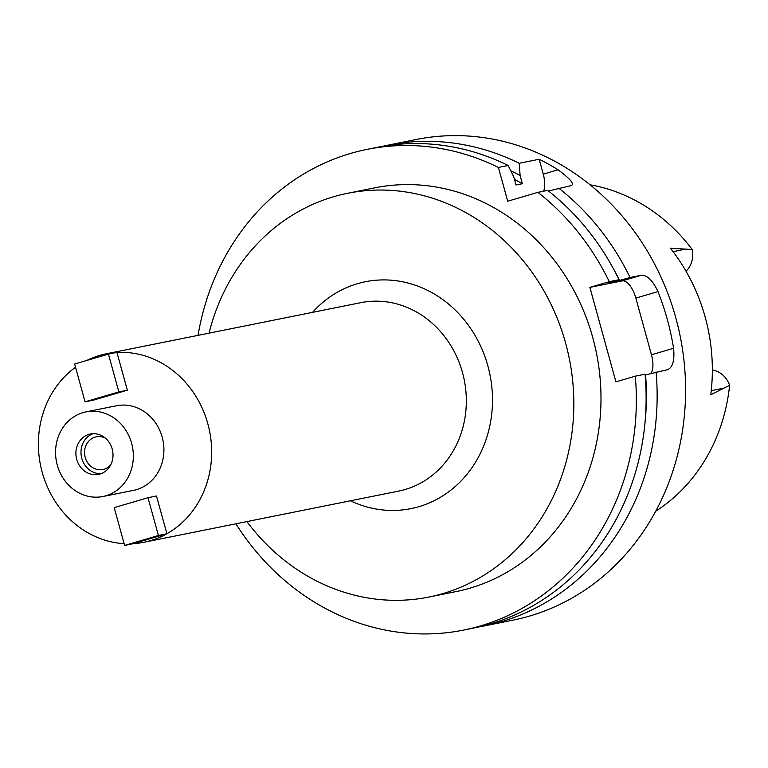 <?xml version="1.0" encoding="UTF-8"?>
<svg xmlns="http://www.w3.org/2000/svg" width="768" height="768" viewBox="0 0 768 768"><rect width="100%" height="100%" fill="white"/><g stroke="black" fill="none" stroke-linecap="round" stroke-linejoin="round"><path stroke-width="1.15" d="M686.035 271.238A23.069 20.698 -101.4 0 0 692.198 249.504A176.429 158.294 -101.4 0 0 590.083 184.79M655.68 511.258A176.429 158.294 -101.4 0 0 729.6 385.296L710.755 394.752A178.781 160.416 -101.4 0 0 670.397 248.198L692.198 249.504M729.6 385.296A23.069 20.698 -101.4 0 0 712.349 369.984M105.437 438.182A16.675 14.957 -101.4 0 0 96.269 436.829A16.675 14.957 -101.4 0 0 95.126 437.117A16.675 14.957 -101.4 0 0 85.027 456.758A16.675 14.957 -101.4 0 0 102.835 469.517A16.675 14.957 -101.4 0 0 103.978 469.238A16.675 14.957 -101.4 0 0 110.774 464.726M101.021 473.674A20.592 18.48 78.6 0 1 81.437 456.816A20.592 18.48 78.6 0 1 92.986 433.699M88.992 434.362A20.592 18.48 -101.4 0 0 76.512 458.63A20.592 18.48 -101.4 0 0 98.515 474.384A20.592 18.48 -101.4 0 0 99.926 474.038A20.592 18.48 -101.4 0 0 112.397 449.77A20.592 18.48 -101.4 0 0 90.403 434.006A20.592 18.48 -101.4 0 0 88.992 434.362M105.907 495.773A43.142 38.717 78.6 0 1 102.96 496.502A43.142 38.717 78.6 0 1 56.861 463.478A43.142 38.717 78.6 0 1 83.011 412.627A43.142 38.717 78.6 0 1 85.958 411.898A43.142 38.717 78.6 0 1 132.048 444.922A43.142 38.717 78.6 0 1 105.907 495.773M102.96 496.502L133.517 490.358A43.142 38.717 -101.4 0 0 136.474 489.629A43.142 38.717 -101.4 0 0 162.614 438.778A43.142 38.717 -101.4 0 0 116.515 405.754L85.958 411.898M156.49 496.003L166.886 533.741L158.41 535.507L148.003 497.712L156.49 496.003M116.938 352.445A96.096 86.227 78.6 0 1 207.811 423.734A96.096 86.227 78.6 0 1 166.886 533.741L133.363 543.648L124.618 545.434L114.211 507.638L148.003 497.712M127.344 390.182L116.938 352.416L108.442 354.096L118.848 391.891L127.344 390.182L93.552 400.109L85.056 401.818L118.848 391.891M124.128 543.667A96.096 86.227 78.6 0 1 42.23 472.387A96.096 86.227 78.6 0 1 75.542 367.248M158.41 535.507L124.618 545.434M166.646 533.875A96.096 86.227 78.6 0 1 150.528 540.653A96.096 86.227 78.6 0 1 143.952 542.275A96.096 86.227 78.6 0 1 133.363 543.648M143.952 542.275L398.63 491.107A96.096 86.227 -101.4 0 0 405.206 489.485A96.096 86.227 -101.4 0 0 463.43 376.214A96.096 86.227 -101.4 0 0 360.768 302.669L106.09 353.837A96.096 86.227 78.6 0 1 116.678 352.464L116.938 352.416M86.765 360.461A96.096 86.227 78.6 0 1 99.514 355.459A96.096 86.227 78.6 0 1 106.09 353.837M85.056 401.818L74.65 364.022L108.442 354.096M350.419 500.794A115.709 103.824 -101.4 0 0 418.896 506.669A115.709 103.824 -101.4 0 0 487.872 365.894A115.709 103.824 -101.4 0 0 357.475 283.69A115.709 103.824 -101.4 0 0 312.557 312.355M209.04 333.158A205.93 184.771 78.6 0 1 333.533 196.762A205.93 184.771 78.6 0 1 347.626 193.286A205.93 184.771 78.6 0 1 567.61 350.89A205.93 184.771 78.6 0 1 442.838 593.597A205.93 184.771 78.6 0 1 428.755 597.072A205.93 184.771 78.6 0 1 246.902 521.587M428.755 597.072L455.914 591.619A205.93 184.771 -101.4 0 0 470.006 588.144A205.93 184.771 -101.4 0 0 594.768 345.427A205.93 184.771 -101.4 0 0 374.784 187.834L347.626 193.286M198.029 335.366A245.155 219.965 78.6 0 1 350.294 153.514A245.155 219.965 78.6 0 1 367.066 149.376A245.155 219.965 78.6 0 1 498.413 167.453L507.715 201.216L537.907 192.346A245.155 219.965 78.6 0 1 609.274 281.683L589.891 287.376L615.917 381.859L635.299 376.166A245.155 219.965 78.6 0 1 480.413 625.93A245.155 219.965 78.6 0 1 463.642 630.077A245.155 219.965 78.6 0 1 235.891 523.805M543.581 191.213A19.613 8.63 -106.4 0 0 543.254 174.134L539.165 159.264L519.206 163.267L520.109 175.488L522.374 183.715L516.01 184.992L513.744 176.774L508.176 165.485L498.413 167.453M508.176 165.485A245.155 219.965 -101.4 0 0 376.829 147.408L367.066 149.376M463.642 630.077L473.414 628.109A245.155 219.965 -101.4 0 0 490.186 623.971A245.155 219.965 -101.4 0 0 645.072 374.198L635.299 376.166M645.139 374.995L667.834 369.619M650.957 373.392A19.613 8.63 -106.4 0 0 651.456 354.778L635.846 298.09A19.613 8.63 -106.4 0 0 622.147 280.896L589.891 287.376M667.565 369.686C672.739 367.507 674.755 360.365 673.584 348.278A245.155 219.965 78.6 0 0 657.974 291.581C652.8 280.608 647.318 275.155 641.539 275.203L630.067 277.507L613.93 282.029L607.555 283.306L619.046 279.715L609.274 281.683M619.046 279.715A245.155 219.965 -101.4 0 0 547.68 190.387L537.907 192.346M548.467 191.002L570.48 185.789M570.173 185.866C575.347 184.954 571.325 179.597 558.077 169.786A245.155 219.965 78.6 0 0 539.165 159.264M558.701 188.17A245.155 219.965 78.6 0 1 630.067 277.507M656.093 371.99A245.155 219.965 78.6 0 1 501.206 621.754A245.155 219.965 78.6 0 1 484.435 625.901A245.155 219.965 78.6 0 1 478.906 626.928M484.435 625.901L512.88 620.179A245.155 219.965 -101.4 0 0 529.651 616.042A245.155 219.965 -101.4 0 0 678.182 327.101A245.155 219.965 -101.4 0 0 416.304 139.478L387.859 145.19A245.155 219.965 78.6 0 1 519.206 163.267M382.358 146.381A245.155 219.965 78.6 0 1 387.859 145.19M510.797 170.784A235.834 211.603 78.6 0 1 520.109 175.488M522.374 183.715A229.469 205.891 -101.4 0 0 514.483 179.434M645.562 374.87A235.834 211.603 78.6 0 1 644.746 425.126M613.267 268.464A235.834 211.603 78.6 0 1 619.536 280.378M613.93 282.029A229.469 205.891 -101.4 0 0 613.661 281.501M723.802 388.147L711.245 390.672M622.147 280.896L641.539 275.203M543.254 174.134L558.077 169.786M651.456 354.778L673.584 348.278M657.974 291.581L635.846 298.09M673.066 251.645L685.517 249.149"/></g></svg>
